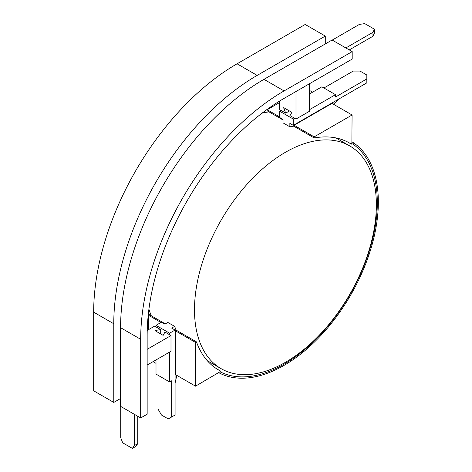 <?xml version="1.0" encoding="UTF-8"?>
<svg xmlns="http://www.w3.org/2000/svg" width="472" height="472" viewBox="0 0 472 472"><rect width="100%" height="100%" fill="white"/><g stroke="black" fill="none" stroke-linecap="round" stroke-linejoin="round"><path stroke-width="0.71" d="M220.406 370.98L219.946 371.824L195.514 386.167L195.514 342.406L196.458 341.864A131.015 75.644 120 0 0 206.181 359.398A131.015 75.644 120 0 0 218.565 369.971A131.015 75.644 120 0 0 220.406 370.98L216.766 368.88M196.458 341.864L176.05 330.081M165.324 323.886L149.453 314.724L148.515 315.272L148.515 329.662M279.642 102.536L267.181 109.734L267.181 110.82L283.047 119.982M293.773 126.177L314.181 137.96L314.181 136.868L352.082 114.991L351.87 143.317L351.374 144.143A131.015 75.644 120 0 0 349.575 143.045A131.015 75.644 120 0 0 334.229 137.612A131.015 75.644 120 0 0 314.181 137.96M93.674 312.157L113.77 323.762A202.783 117.08 -60 0 1 257.163 75.402L325.285 36.073L305.189 24.473L237.068 63.797A202.783 117.08 -60 0 0 93.674 312.157L93.674 390.816L113.77 402.421L120.584 398.486M263.978 79.331A202.783 117.08 -60 0 0 120.584 327.692L120.584 406.351L140.68 417.956L147.152 414.215L147.152 335.562A193.632 111.793 -60 0 1 284.067 98.406L352.189 59.077L352.189 51.607L284.067 90.937L263.978 79.331L332.093 40.008L352.189 51.607M325.285 36.073L325.285 43.937M120.584 327.692L140.68 339.297A202.783 117.08 -60 0 1 284.067 90.937M113.77 323.762L113.77 402.421M140.68 339.297L140.68 417.956M349.262 49.914L372.968 36.232L372.968 32.297L345.852 47.949M372.968 36.232L374.408 33.128L374.408 29.193L372.968 32.297M332.229 40.085L359.339 24.432L364.714 23.6L374.408 29.193M134.343 414.298L134.343 445.603L132.378 448.4L122.685 442.807L120.72 437.739L120.72 406.433M132.378 448.4L135.783 446.435L137.747 443.639L134.343 445.603M137.747 443.639L137.747 416.263M284.067 107.846L283.731 108.041L283.731 107.651L291.902 112.371L289.938 115.563L295.991 119.056L309.614 111.191L309.614 83.662M283.731 108.041L285.696 113.115L279.642 109.616L279.642 101.049M295.991 119.056L295.991 91.527M289.442 110.95L285.696 113.115M323.922 87.987L353.209 71.077L360.024 71.077L366.832 75.007L366.832 78.942L335.498 97.031L335.498 94.671L309.614 109.616M335.498 94.671L321.874 86.807L309.614 93.887M281.005 110.401L279.642 111.191L293.265 119.056L293.265 125.345L366.832 82.871L366.832 78.942M294.628 118.271L293.265 119.056M309.614 90.471L312.57 92.182M267.181 109.734L279.642 116.926M279.642 111.191L279.642 117.481L283.047 119.451L283.047 122.879L289.861 126.809L294.085 126.124L294.085 125.269L331.987 103.386L352.082 114.991M294.085 125.269L314.181 136.868M347.728 142.037L351.374 144.143M339.156 98.855L333.403 104.206M289.861 126.809L289.861 123.381L293.265 125.345M155.323 330.842L155.323 330.447L154.981 330.642L163.159 335.362L164.94 332.064L170.994 335.562L147.152 349.327M147.152 365.057L170.994 351.292L170.994 335.562M155.323 330.447L160.698 329.615L154.645 326.123L147.223 330.406M160.698 329.615L160.698 333.94M169.631 334.772L169.631 333.202L156.008 325.338L161.453 322.187L164.864 324.158L167.831 322.441L174.64 326.376L176.162 330.376L175.419 330.807L175.419 374.567L195.514 386.167M156.008 326.907L156.008 325.338M169.631 352.077L169.631 381.966L156.008 374.101L156.008 359.941M169.631 381.966L171.672 380.786L171.672 416.971L168.268 418.935L161.453 415.006L158.049 409.106L158.049 375.281M195.514 342.406L175.419 330.807M160.976 322.464L148.515 315.272M156.008 363.357L153.052 361.652M176.835 375.387L175.077 383.04M174.74 415.201L171.672 416.971L175.077 415.006L175.077 330.052L171.672 328.087L174.64 326.376M175.077 330.052L169.631 333.202M148.922 309.184A128.608 74.251 120 0 0 151.294 315.786M194.493 309.797A128.608 74.251 120 0 0 221.132 368.673A128.608 74.251 120 0 0 320.234 334.217A128.608 74.251 120 0 0 376.373 204.795A128.608 74.251 120 0 0 349.734 145.919A128.608 74.251 120 0 0 250.632 180.375A128.608 74.251 120 0 0 194.493 309.797M269.016 111.882A128.608 74.251 120 0 0 262.113 113.132M218.654 372.597L220.377 373.541L221.073 372.266A131.871 76.139 120 0 0 350.006 294.581A131.871 76.139 120 0 0 352.82 144.072L351.699 143.606M346.513 141.435L342.566 139.783M221.073 372.266L220.105 371.529M215.633 368.125L212.235 365.534M220.377 373.541A133.328 76.977 120 0 0 350.731 295A133.328 76.977 120 0 0 353.575 142.833L352.82 144.072M351.894 141.812L353.575 142.833M257.163 75.402L237.068 63.797M207.261 360.667L221.132 368.673M335.869 137.912L349.734 145.919"/></g></svg>

